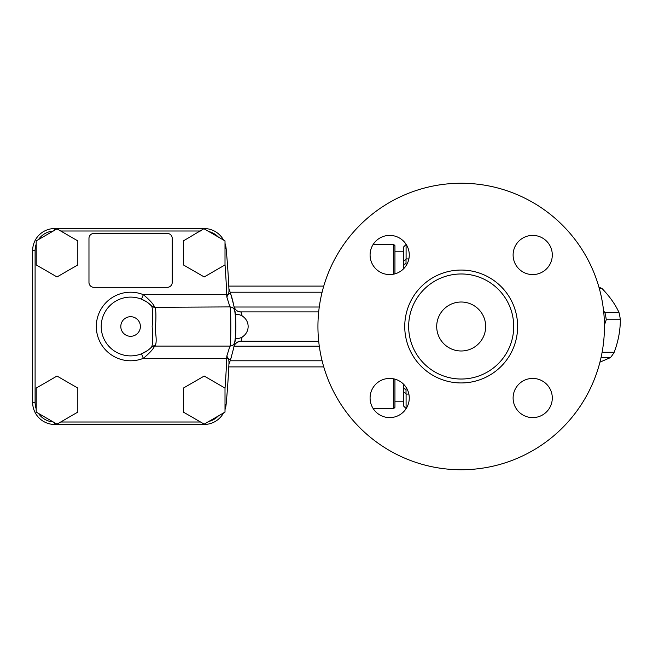 <?xml version="1.0" encoding="UTF-8"?>
<svg xmlns="http://www.w3.org/2000/svg" width="653" height="653" viewBox="0 0 653 653"><rect width="100%" height="100%" fill="white"/><g stroke="black" fill="none" stroke-linecap="round" stroke-linejoin="round"><path stroke-width="0.98" d="M317.938 326.5A143.252 143.252 0 0 1 532.815 202.438A143.252 143.252 0 0 1 532.815 450.562A143.252 143.252 0 0 1 317.938 326.5M513.715 326.5A52.526 52.526 0 0 0 461.189 273.974A52.526 52.526 0 0 0 408.664 326.5A52.526 52.526 0 0 0 461.189 379.026A52.526 52.526 0 0 0 513.715 326.5M370.088 254.988A19.59 19.59 0 0 1 399.473 238.019A19.59 19.59 0 0 1 399.473 271.95A19.59 19.59 0 0 1 370.088 254.988M532.701 235.398A19.59 19.59 0 0 1 549.671 264.783A19.59 19.59 0 0 1 515.739 264.783A19.59 19.59 0 0 1 532.701 235.398M552.291 398.012A19.59 19.59 0 0 1 522.906 414.981A19.59 19.59 0 0 1 522.906 381.05A19.59 19.59 0 0 1 552.291 398.012M389.678 417.602A19.59 19.59 0 0 1 372.708 388.217A19.59 19.59 0 0 1 406.639 388.217A19.59 19.59 0 0 1 389.678 417.602M485.677 326.5A24.488 24.488 0 0 1 461.189 350.988A24.488 24.488 0 0 1 436.702 326.5A24.488 24.488 0 0 1 461.189 302.012A24.488 24.488 0 0 1 485.677 326.5M394.951 251.813L403.644 251.813M394.951 273.852L394.951 245.691L393.726 244.467L393.726 274.154M393.726 378.846L393.726 408.533L373.149 408.533M393.726 244.467L373.149 244.467M393.726 408.533L394.951 407.309L394.951 379.148M225.007 388.078L225.007 412.108L204.193 424.124L183.379 412.108L183.379 388.078L204.193 376.055L225.007 388.078M77.821 240.892L77.821 264.922L57.007 276.945L36.193 264.922L36.193 240.892L57.007 228.876L77.821 240.892M229.015 290.944A832.591 832.591 0 0 0 226.118 248.524A22.039 22.039 0 0 0 225.007 243.389A22.039 22.039 0 0 1 226.118 248.524A22.039 22.039 0 0 0 225.007 243.389A22.039 22.039 0 0 1 226.118 248.524A832.591 832.591 0 0 1 229.015 290.944L228.689 293.711L226.82 296.919L226.722 294.666L143.325 294.666L141.505 299.213L146.248 301.629M204.193 228.876L225.007 240.892L225.007 264.922L204.193 276.945L183.379 264.922L183.379 240.892L204.177 228.55A22.039 22.039 0 0 1 223.522 240.035A22.039 22.039 0 0 0 204.177 228.55A22.039 22.039 0 0 1 223.522 240.035A22.039 22.039 0 0 0 204.177 228.55L54.689 228.55A22.039 22.039 0 0 0 32.65 250.589L32.65 402.411A22.039 22.039 0 0 0 54.689 424.45L204.177 424.45A22.039 22.039 0 0 0 223.522 412.965A22.039 22.039 0 0 1 204.177 424.45L204.177 424.115M318.68 311.914L240.884 311.914C237.292 311.824 234.966 309.897 233.913 306.126L234.778 311.163M318.705 341.299L241.079 341.209A7.346 7.297 11.3 0 0 233.888 346.996M242.124 315.954L241.12 312.003A7.346 7.297 -11.2 0 1 233.913 306.126M234.77 341.886L233.872 347.07C234.174 342.637 240.843 340.695 240.843 341.299M241.079 341.209L242.141 337.038M228.925 364.121L228.925 364.186A105.296 105.296 0 0 0 231.676 356.024M228.689 359.297L230.468 359.885C233.488 349.184 234.925 343.192 234.77 341.911A105.296 105.296 0 0 0 230.468 293.115L228.689 293.703M228.925 288.855L228.925 288.814A105.296 105.296 0 0 1 230.468 293.115A105.296 105.296 0 0 0 228.925 288.814M147.309 350.669L141.505 353.787L143.325 358.334C149.406 353.297 153.169 349.216 154.598 346.09L155.088 345.698C156.491 343.633 156.54 338.499 155.234 330.296C156.189 318.452 156.14 310.787 155.088 307.302L229.921 306.91C231.097 305.645 231.105 347.298 229.921 346.09L226.82 356.081L228.689 359.289L229.015 362.056A832.591 832.591 0 0 1 226.118 404.476A832.591 832.591 0 0 0 229.015 362.056M147.692 302.592L151.594 305.93C152.818 308.64 153.006 315.497 152.157 326.5C153.014 337.487 152.826 344.343 151.594 347.07L151.169 347.486A4.897 4.897 0 0 1 154.598 346.09L229.921 346.09A4.897 4.897 0 0 0 234.77 341.911L234.762 341.952M234.77 341.911C236.002 342.858 235.994 310.093 234.77 311.089C234.917 309.824 233.488 303.833 230.468 293.115M234.762 311.048L234.77 311.089A4.897 4.897 0 0 0 229.921 306.91L226.811 296.919M235.896 326.5L235.896 325.561L235.896 326.5M226.82 356.081L226.722 358.334A830.143 830.143 0 0 1 225.007 388.535M228.346 358.399L143.325 358.334A34.282 34.282 0 0 1 96.318 326.5A34.282 34.282 0 0 1 143.325 294.666C149.406 299.694 153.161 303.776 154.598 306.91A4.897 4.897 0 0 1 151.169 305.514L151.594 305.93A29.385 29.385 0 0 0 109.892 305.653A29.385 29.385 0 0 0 109.892 347.347A29.385 29.385 0 0 0 151.594 347.07L151.039 347.616M150.476 348.147L149.57 348.947M155.088 307.302A4.897 4.71 -44.4 0 1 151.594 305.93A29.385 29.385 0 0 0 109.892 305.653A29.385 29.385 0 0 0 109.892 347.347A29.385 29.385 0 0 0 151.594 347.07A4.897 4.71 -135.6 0 1 155.088 345.698M225.007 409.611A22.039 22.039 0 0 0 226.118 404.476A22.039 22.039 0 0 1 225.007 409.611M167.331 233.448L93.869 233.448A4.897 4.897 0 0 0 88.971 238.345L88.971 282.423A4.897 4.897 0 0 0 93.869 287.32L167.331 287.32A4.897 4.897 0 0 0 172.229 282.423L172.229 238.345A4.897 4.897 0 0 0 167.331 233.448M77.821 388.078L77.821 412.108L57.007 424.124L36.193 412.108L36.193 388.078L57.007 376.055L77.821 388.078M603.609 311.089L604.866 312.428A40.404 28.569 90 0 1 606.253 319.75L604.433 325.096M408.868 258.923L406.093 258.923L406.093 244.467L403.644 246.916L403.644 268.726M403.644 384.274L403.644 406.084L406.093 408.533L406.093 394.077L408.868 394.077M406.892 388.666L406.093 388.666L406.027 389.637L403.644 388.315L403.644 392.143L406.019 393.416L406.093 394.077M406.093 258.923L406.019 259.584L403.644 260.857L403.644 264.685L406.027 263.363L406.093 264.334L406.892 264.334M406.093 388.666L406.093 387.319M406.093 265.681L406.093 264.334M406.027 389.637L406.019 393.416M406.019 259.584L406.027 263.363M599.936 362.154L610.4 357.624A40.404 28.569 -90 0 0 614.187 352.269C618.252 341.429 620.309 330.589 620.35 319.75A40.404 28.569 -90 0 0 618.962 312.428C615.363 304.494 609.755 296.56 602.131 288.626A40.404 28.569 -90 0 0 598.964 287.247M602.131 288.626L599.348 288.626M618.962 312.428L604.866 312.428M620.35 319.75L606.253 319.75M614.187 352.269L602.107 352.269M610.4 357.624L601.021 357.624M517.633 326.5A56.444 56.444 0 0 0 461.189 270.056A56.444 56.444 0 0 0 404.746 326.5A56.444 56.444 0 0 0 461.189 382.944A56.444 56.444 0 0 0 517.633 326.5M218.314 415.969A19.59 19.59 0 0 1 208.854 421.438M225.007 264.465A830.143 830.143 0 0 1 226.722 294.666L228.346 294.601M60.688 230.999L200.512 230.999M36.193 408.876A19.59 19.59 0 0 1 35.099 402.411L35.099 250.589A19.59 19.59 0 0 1 36.193 244.124M200.512 422.001L60.688 422.001M38.494 239.561A19.59 19.59 0 0 1 53.244 231.048M234.109 346.196L319.293 346.196M319.268 307.016L234.149 307.016M322.1 292.218L230.166 292.218M322.1 360.783L230.166 360.783M54.689 230.215L54.689 228.55A22.039 22.039 0 0 0 32.65 250.589L35.099 250.589M35.099 402.411L32.65 402.411A22.039 22.039 0 0 0 54.689 424.45L54.689 422.785M140.395 326.5A9.795 9.795 0 0 1 125.703 334.981A9.795 9.795 0 0 1 125.703 318.019A9.795 9.795 0 0 1 140.395 326.5M228.925 364.186A105.296 105.296 0 0 0 230.468 359.885M53.244 421.952A19.59 19.59 0 0 1 38.494 413.439M225.007 248.63L226.118 248.524M208.854 231.562A19.59 19.59 0 0 1 218.314 237.031M225.007 404.37L226.118 404.476M403.644 401.187L394.951 401.187M323.749 366.904L228.795 366.904M323.749 286.096L228.795 286.096M235.186 338.719A12.244 12.244 0 0 0 248.14 326.5A12.244 12.244 0 0 0 235.186 314.281"/></g></svg>

